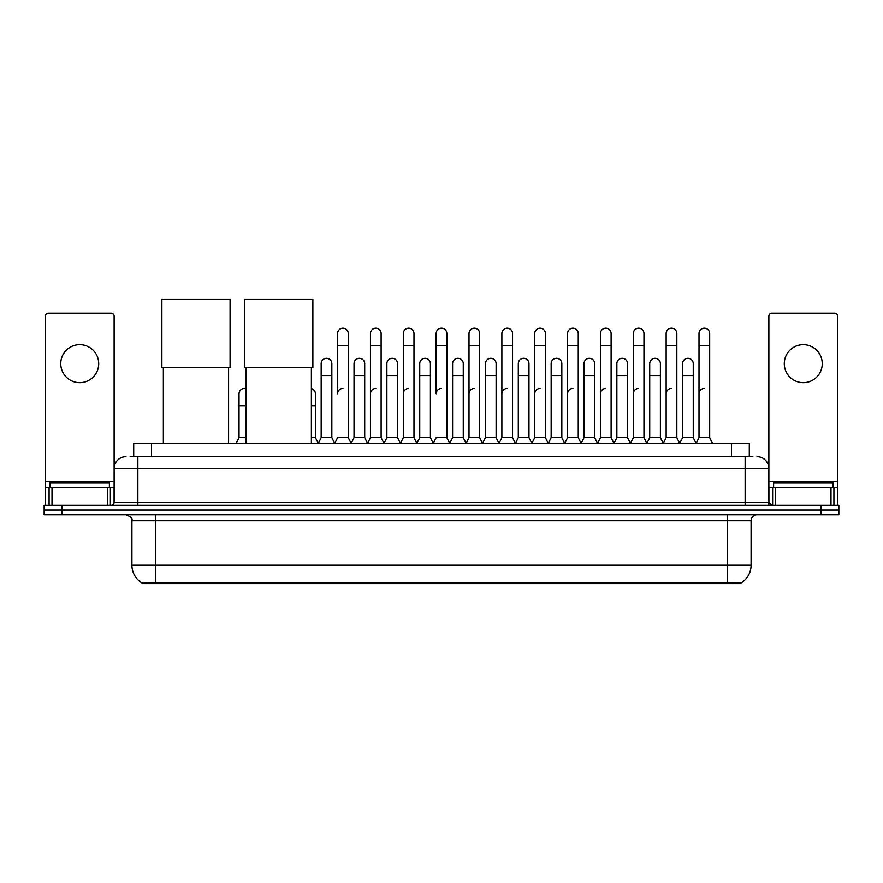 <?xml version="1.0" encoding="UTF-8"?>
<svg xmlns="http://www.w3.org/2000/svg" width="883" height="883" viewBox="0 0 883 883"><rect width="100%" height="100%" fill="white"/><g stroke="black" fill="none" stroke-linecap="round" stroke-linejoin="round"><path stroke-width="1.32" d="M130.143 456.654L137.858 456.654L130.143 456.654L133.708 456.654L133.708 443.608L749.292 443.608L749.292 456.654M740.992 583.564L142.008 583.564L142.008 582.99M131.92 565.186L155.64 565.186L155.64 520.705L131.92 520.705L131.92 565.186A20.762 20.762 0 0 0 142.075 583.023L158.013 582.416L724.987 582.416L740.925 583.023A20.762 20.762 0 0 0 751.08 565.186L751.08 520.705A5.927 5.927 0 0 1 757.007 514.778M838.85 514.778L838.85 510.032L44.15 510.032L44.15 514.778L61.942 514.778L61.942 510.032L44.15 510.032L44.15 505.286L61.942 505.286L61.942 510.032L838.85 510.032L838.85 514.778L61.942 514.778M125.993 456.654A11.865 11.865 0 0 0 114.128 468.509L114.128 502.317A2.969 2.969 0 0 1 111.17 505.286M757.007 456.654A11.865 11.865 0 0 1 768.872 468.509L137.858 468.509L137.858 456.654L752.857 456.654M830.991 505.286L830.991 487.493L837.669 487.493L837.669 505.286L837.669 316.103A2.969 2.969 0 0 0 834.7 313.134L771.83 313.134A2.969 2.969 0 0 0 768.872 316.103L768.872 502.317L771.83 505.286M838.85 505.286L838.85 510.032L838.85 505.286L61.942 505.286M109.382 487.493L109.382 482.747L50.077 482.747L50.077 487.493M79.735 344.679A18.973 18.973 0 0 0 60.75 363.664A18.973 18.973 0 0 0 79.735 382.637A18.973 18.973 0 0 0 98.708 363.664A18.973 18.973 0 0 0 79.735 344.679M107.461 505.286L107.461 487.493L52.009 487.493L52.009 505.286M137.858 505.286L137.858 468.509L114.128 468.509L114.128 316.103A2.969 2.969 0 0 0 111.17 313.134L48.3 313.134A2.969 2.969 0 0 0 45.331 316.103L45.331 487.493L52.009 487.493M107.461 487.493L114.128 487.493M45.331 505.286L45.331 487.493M832.923 487.493L832.923 482.747L773.618 482.747L773.618 487.493M163.355 367.637L163.355 443.608M228.587 367.637L228.587 443.608M161.876 299.436L230.077 299.436L230.077 367.637L161.876 367.637L161.876 299.436M246.147 367.637L246.147 443.608M311.379 367.637L311.379 443.608M244.668 299.436L312.869 299.436L312.869 367.637L244.668 367.637L244.668 299.436M334.635 443.608L337.593 437.67L348.266 437.67L351.235 443.608M348.266 437.67L348.266 333.531A5.342 5.342 0 0 0 342.935 328.2A5.342 5.342 0 0 1 343.266 328.211M342.935 388.454A5.342 5.342 0 0 0 337.593 393.785L337.593 345.396L348.266 345.396M337.593 345.396L337.593 333.531A5.342 5.342 0 0 1 342.935 328.2M367.483 443.608L370.452 437.67L381.125 437.67L384.094 443.608M381.125 437.67L381.125 333.531A5.342 5.342 0 0 0 375.794 328.2A5.342 5.342 0 0 1 376.125 328.211M370.452 437.67L370.452 345.396L381.125 345.396M370.452 345.396L370.452 333.531A5.342 5.342 0 0 1 375.794 328.2M400.341 443.608L403.31 437.67L413.984 437.67L416.953 443.608M413.984 437.67L413.984 333.531A5.342 5.342 0 0 0 408.641 328.2A5.342 5.342 0 0 1 408.984 328.211M403.31 437.67L403.31 345.396L413.984 345.396M403.31 345.396L403.31 333.531A5.342 5.342 0 0 1 408.641 328.2M433.2 443.608L436.158 437.67L446.842 437.67L449.8 443.608M446.842 437.67L446.842 333.531A5.342 5.342 0 0 0 441.5 328.2A5.342 5.342 0 0 1 441.831 328.211M441.5 388.454A5.342 5.342 0 0 0 436.158 393.785L436.158 345.396L446.842 345.396M436.158 345.396L436.158 333.531A5.342 5.342 0 0 1 441.5 328.2M466.047 443.608L469.016 437.67L479.69 437.67L482.659 443.608M498.994 443.432L496.125 437.67L485.44 437.67L482.571 443.432L479.69 437.67L479.69 333.531A5.342 5.342 0 0 0 474.359 328.2A5.342 5.342 0 0 1 474.69 328.211M449.712 443.432L452.593 437.67L463.266 437.67L466.147 443.432L469.016 437.67L469.016 345.396L479.69 345.396M469.016 345.396L469.016 333.531A5.342 5.342 0 0 1 474.359 328.2M498.906 443.608L501.875 437.67L512.548 437.67L515.517 443.608M548.365 443.608L545.407 437.67L534.734 437.67L531.853 443.432L528.972 437.67L518.299 437.67L515.429 443.432L512.548 437.67L512.548 333.531A5.342 5.342 0 0 0 507.206 328.2A5.342 5.342 0 0 1 507.548 328.211M501.875 437.67L501.875 345.396L512.548 345.396M501.875 345.396L501.875 333.531A5.342 5.342 0 0 1 507.206 328.2M581.224 443.608L578.255 437.67L567.581 437.67L564.712 443.432L561.831 437.67L551.158 437.67L548.277 443.432L545.407 437.67L545.407 345.396L534.734 345.396L534.734 437.67L531.765 443.608M534.734 345.396L534.734 333.531A5.342 5.342 0 0 1 540.407 328.211A5.342 5.342 0 0 1 545.407 333.531L545.407 345.396M614.082 443.608L611.113 437.67L600.44 437.67L597.559 443.432L594.689 437.67L584.016 437.67L581.135 443.432L578.255 437.67L578.255 345.396L567.581 345.396L567.581 437.67L564.623 443.608M567.581 345.396L567.581 333.531A5.342 5.342 0 0 1 573.255 328.211A5.342 5.342 0 0 1 578.255 333.531L578.255 345.396M646.941 443.608L643.972 437.67L633.299 437.67L630.418 443.432L627.548 437.67L616.864 437.67L613.994 443.432L611.113 437.67L611.113 345.396L600.44 345.396L600.44 437.67L597.471 443.608M600.44 345.396L600.44 333.531A5.342 5.342 0 0 1 606.113 328.211A5.342 5.342 0 0 1 611.113 333.531L611.113 345.396M679.789 443.608L676.831 437.67L666.146 437.67L663.276 443.432L660.396 437.67L649.722 437.67L646.842 443.432L643.972 437.67L643.972 345.396L633.299 345.396L633.299 437.67L630.33 443.608M633.299 345.396L633.299 333.531A5.342 5.342 0 0 1 638.972 328.211A5.342 5.342 0 0 1 643.972 333.531L643.972 345.396M696.036 443.608L699.005 437.67L699.005 345.396L709.678 345.396L709.678 437.67L712.647 443.608L709.678 437.67L699.005 437.67L696.135 443.432L693.254 437.67L682.581 437.67L679.7 443.432L676.831 437.67L676.831 345.396L666.146 345.396L666.146 437.67L663.188 443.608M666.146 345.396L666.146 333.531A5.342 5.342 0 0 1 671.82 328.211A5.342 5.342 0 0 1 676.831 333.531L676.831 345.396M699.005 345.396L699.005 333.531A5.342 5.342 0 0 1 704.678 328.211A5.342 5.342 0 0 1 709.678 333.531L709.678 345.396M318.2 443.608L321.169 437.67L331.842 437.67L334.723 443.432M331.842 437.67L331.842 363.664A5.342 5.342 0 0 0 326.842 358.332A5.342 5.342 0 0 1 331.842 363.664M321.169 437.67L321.169 375.518L331.842 375.518M321.169 375.518L321.169 363.664A5.342 5.342 0 0 1 326.842 358.332M351.147 443.432L354.028 437.67L364.701 437.67L367.571 443.432M364.701 437.67L364.701 363.664A5.342 5.342 0 0 0 359.701 358.332A5.342 5.342 0 0 1 364.701 363.664M354.028 437.67L354.028 375.518L364.701 375.518M354.028 375.518L354.028 363.664A5.342 5.342 0 0 1 359.701 358.332M384.006 443.432L386.875 437.67L397.56 437.67L400.429 443.432M397.56 437.67L397.56 363.664A5.342 5.342 0 0 0 392.549 358.332A5.342 5.342 0 0 1 397.56 363.664M386.875 437.67L386.875 375.518L397.56 375.518M386.875 375.518L386.875 363.664A5.342 5.342 0 0 1 392.549 358.332M416.853 443.432L419.734 437.67L430.407 437.67L433.288 443.432M430.407 437.67L430.407 363.664A5.342 5.342 0 0 0 425.407 358.332A5.342 5.342 0 0 1 430.407 363.664M419.734 437.67L419.734 375.518L430.407 375.518M419.734 375.518L419.734 363.664A5.342 5.342 0 0 1 425.407 358.332M463.266 437.67L463.266 363.664A5.342 5.342 0 0 0 458.266 358.332A5.342 5.342 0 0 1 463.266 363.664M452.593 437.67L452.593 375.518L463.266 375.518M452.593 375.518L452.593 363.664A5.342 5.342 0 0 1 458.266 358.332M496.125 437.67L496.125 363.664A5.342 5.342 0 0 0 491.114 358.332A5.342 5.342 0 0 1 496.125 363.664M485.44 437.67L485.44 375.518L496.125 375.518M485.44 375.518L485.44 363.664A5.342 5.342 0 0 1 491.114 358.332M528.972 437.67L528.972 363.664A5.342 5.342 0 0 0 523.972 358.332A5.342 5.342 0 0 1 528.972 363.664M518.299 437.67L518.299 375.518L528.972 375.518M518.299 375.518L518.299 363.664A5.342 5.342 0 0 1 523.972 358.332M561.831 437.67L561.831 363.664A5.342 5.342 0 0 0 556.831 358.332A5.342 5.342 0 0 1 561.831 363.664M551.158 437.67L551.158 375.518L561.831 375.518M551.158 375.518L551.158 363.664A5.342 5.342 0 0 1 556.831 358.332M594.689 437.67L594.689 363.664A5.342 5.342 0 0 0 589.689 358.332A5.342 5.342 0 0 1 594.689 363.664M584.016 437.67L584.016 375.518L594.689 375.518M584.016 375.518L584.016 363.664A5.342 5.342 0 0 1 589.689 358.332M627.548 437.67L627.548 363.664A5.342 5.342 0 0 0 622.537 358.332A5.342 5.342 0 0 1 627.548 363.664M616.864 437.67L616.864 375.518L627.548 375.518M616.864 375.518L616.864 363.664A5.342 5.342 0 0 1 622.537 358.332M660.396 437.67L660.396 363.664A5.342 5.342 0 0 0 655.396 358.332A5.342 5.342 0 0 1 660.396 363.664M649.722 437.67L649.722 375.518L660.396 375.518M649.722 375.518L649.722 363.664A5.342 5.342 0 0 1 655.396 358.332M693.254 437.67L693.254 363.664A5.342 5.342 0 0 0 688.254 358.332A5.342 5.342 0 0 1 693.254 363.664M682.581 437.67L682.581 375.518L693.254 375.518M682.581 375.518L682.581 363.664A5.342 5.342 0 0 1 688.254 358.332M803.265 344.679A18.973 18.973 0 0 0 784.292 363.664A18.973 18.973 0 0 0 803.265 382.637A18.973 18.973 0 0 0 822.25 363.664A18.973 18.973 0 0 0 803.265 344.679M830.991 487.493L775.539 487.493L775.539 505.286M768.872 487.493L775.539 487.493M768.872 505.286L768.872 502.317L745.142 502.317L745.142 456.654M236.059 443.608L239.028 437.67L246.147 437.67M239.028 437.67L239.028 405.65L246.147 405.65M239.028 405.65L239.028 393.785A5.342 5.342 0 0 1 246.147 388.752A5.342 5.342 0 0 0 244.701 388.465M311.379 437.67L315.419 437.67L318.288 443.432M315.419 437.67L315.419 393.785A5.342 5.342 0 0 0 311.379 388.608A5.342 5.342 0 0 1 315.419 393.785M370.452 393.785A5.342 5.342 0 0 1 375.794 388.454M403.31 393.785A5.342 5.342 0 0 1 408.641 388.454M469.016 393.785A5.342 5.342 0 0 1 474.359 388.454M501.875 393.785A5.342 5.342 0 0 1 507.206 388.454M534.734 393.785A5.342 5.342 0 0 1 540.065 388.454M567.581 393.785A5.342 5.342 0 0 1 572.924 388.454M600.44 437.67L600.44 393.785A5.342 5.342 0 0 1 605.782 388.454M633.299 393.785A5.342 5.342 0 0 1 638.63 388.454M676.831 437.67L676.831 393.785M666.146 393.785A5.342 5.342 0 0 1 671.488 388.454M699.005 393.785A5.342 5.342 0 0 1 704.347 388.454M724.987 583.564L724.987 582.416M158.013 583.564L158.013 582.416M151.501 456.654L151.501 443.608M731.499 456.654L731.499 443.608M727.36 514.778L727.36 520.705L155.64 520.705L155.64 514.778M751.08 520.705L727.36 520.705L727.36 565.186L751.08 565.186M727.36 582.537L727.36 565.186L155.64 565.186L155.64 582.537M821.058 514.778L821.058 505.286M114.128 502.317L745.142 502.317L745.142 505.286M114.128 481.566L45.331 481.566M114.084 502.835L114.084 487.493M110.375 487.493L110.375 505.286M45.386 487.493L45.386 505.286M49.084 505.286L49.084 487.493M837.669 481.566L768.872 481.566M837.614 505.286L837.614 487.493M833.916 487.493L833.916 505.286M768.916 487.493L768.916 502.835M772.625 505.286L772.625 487.493M311.379 405.65L315.419 405.65M131.92 520.705C132.759 518.597 130.772 516.621 125.993 514.778"/></g></svg>
